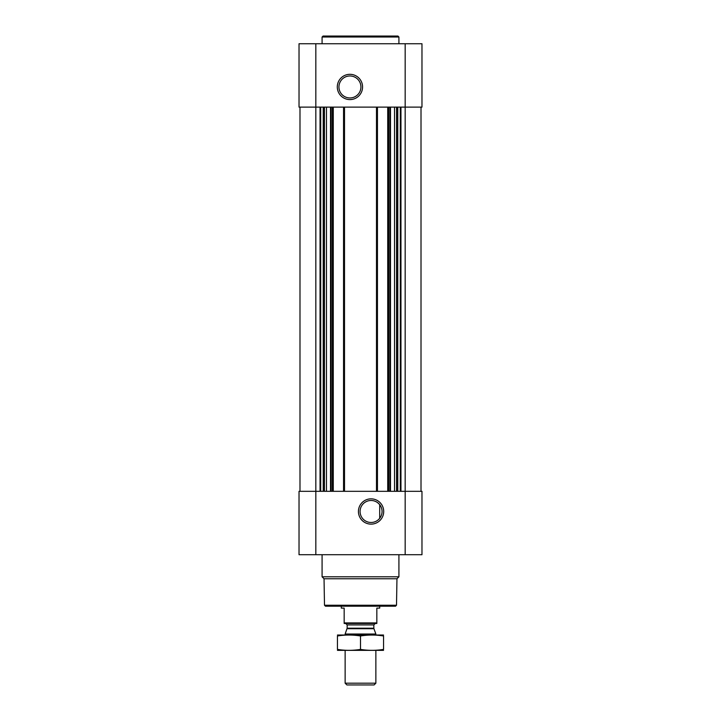 <?xml version="1.0" encoding="UTF-8"?>
<svg xmlns="http://www.w3.org/2000/svg" width="721" height="721" viewBox="0 0 721 721"><rect width="100%" height="100%" fill="white"/><g stroke="black" fill="none" stroke-linecap="round" stroke-linejoin="round"><path stroke-width="1.08" d="M377.615 502.654L379.156 504.051M371.063 500.491A10.995 10.995 0 0 1 380.589 516.984A10.995 10.995 0 0 1 361.545 516.984A10.995 10.995 0 0 1 371.063 500.491M379.706 518.282L379.706 504.7L379.706 518.282M299.99 107.123L299.99 491.316M299.026 554.71L299.026 491.316L421.974 491.316L421.974 554.71L299.026 554.71M371.063 498.851A12.636 12.636 0 0 1 382.013 517.804A12.636 12.636 0 0 1 360.121 517.804A12.636 12.636 0 0 1 371.063 498.851M421.01 107.123L421.01 491.316M387.727 107.123L387.727 491.316M377.453 107.123L377.453 491.316M343.547 107.123L343.547 491.316M333.273 107.123L333.273 491.316M299.026 107.123L299.026 43.738L421.974 43.738L421.974 107.123L299.026 107.123M349.937 74.317A12.636 12.636 0 0 1 360.879 93.27A12.636 12.636 0 0 1 338.987 93.27A12.636 12.636 0 0 1 349.937 74.317M396.505 605.234L324.495 605.234L325.459 606.19L395.541 606.19L396.505 605.234L396.965 578.756L398.92 576.8L398.92 554.71M324.495 605.234L324.035 578.756L396.965 578.756M324.035 578.756L322.08 576.8L398.92 576.8M322.08 576.8L322.08 554.71M322.08 43.738L322.08 37.014L398.92 37.014L398.92 43.738M322.08 37.014L323.044 36.05L397.956 36.05L398.92 37.014M349.937 75.966A10.995 10.995 0 0 1 359.455 92.45A10.995 10.995 0 0 1 340.411 92.45A10.995 10.995 0 0 1 349.937 75.966M376.831 622.935L344.169 622.935L344.169 623.476L376.831 623.476L376.831 608.109L379.706 608.109L379.706 606.19M344.169 622.935L344.169 608.109L341.294 608.109L341.294 606.19M375.866 683.184L345.134 683.184L346.9 684.95L374.1 684.95L375.866 683.184L375.866 650.369M345.134 635.003L345.134 634.011L375.866 634.011L375.866 635.003M345.134 683.184L345.134 650.369M345.71 623.476L347.152 624.918L347.152 628.216L345.134 634.011M337.446 650.351L383.554 650.351M383.554 649.396C383.554 650.648 383.554 650.648 383.554 649.396C375.866 650.648 368.188 650.648 360.5 649.396C352.812 650.648 345.134 650.648 337.446 649.396C337.446 650.648 337.446 650.648 337.446 649.396L337.446 635.985C337.446 634.732 337.446 634.732 337.446 635.985C345.134 634.732 352.812 634.732 360.5 635.985C368.188 634.732 375.866 634.732 383.554 635.985C383.554 634.732 383.554 634.732 383.554 635.985L383.554 649.396M360.5 649.396L360.5 635.985M337.446 635.03L383.554 635.03M331.047 107.123L331.047 491.316M332.309 107.123L332.309 491.316M344.512 107.123L344.512 491.316M376.488 107.123L376.488 491.316M388.691 107.123L388.691 491.316M389.953 107.123L389.953 491.316M400.957 107.123L400.957 491.316M405.166 43.738L405.166 554.71M315.834 554.71L315.834 43.738M320.043 107.123L320.043 491.316M400.29 107.123L400.29 491.316M397.794 107.123L397.794 491.316M397.127 107.123L397.127 491.316M396.559 107.123L396.559 491.316M394.522 107.123L394.522 491.316M390.503 107.123L390.503 491.316M330.497 107.123L330.497 491.316M326.478 107.123L326.478 491.316M324.441 107.123L324.441 491.316M323.873 107.123L323.873 491.316M323.206 107.123L323.206 491.316M320.71 107.123L320.71 491.316M347.062 628.712L373.938 628.712L375.866 634.011M347.152 628.216L373.848 628.216L373.938 628.712M347.152 624.918L373.848 624.918L375.29 623.476M373.848 628.216L373.848 624.918"/></g></svg>
